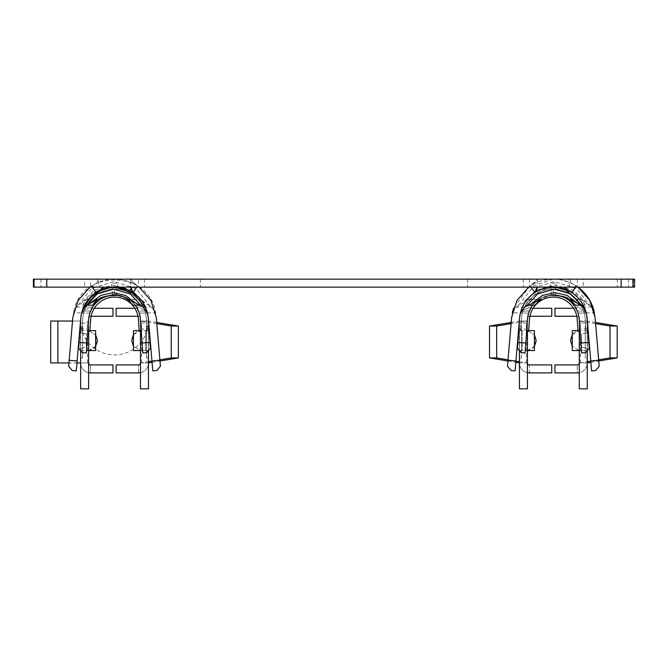<?xml version="1.0" encoding="UTF-8"?>
<svg xmlns="http://www.w3.org/2000/svg" width="668" height="668" viewBox="0 0 668 668"><rect width="100%" height="100%" fill="white"/><g stroke="black" fill="none" stroke-linecap="round" stroke-linejoin="round"><path stroke-width="0.5" stroke-dasharray="3.34 2.5" d="M92.201 305.142A25.927 25.927 0 0 1 132.999 305.184M147.428 312.849L155.611 312.849L151.636 307.071L145.048 302.938L131.588 290.037L113.301 285.044L94.923 289.887L81.429 302.829M145.048 302.938L141.75 300.876M141.282 300.583L139.028 299.239L126.945 299.239M127.638 299.448L139.495 299.448C138.702 299.097 139.696 301.026 142.476 305.218L139.762 305.218M142.493 305.209A33.909 33.909 0 0 0 82.69 305.167M82.824 305.218L86.197 299.448L76.269 307.071L73.488 312.849L81.663 312.849L82.515 309.969M111.731 295.256A25.927 25.927 0 0 0 88.677 319.229L87.85 331.111L88.677 319.229A25.927 25.927 0 0 1 114.545 295.106A25.927 25.927 0 0 1 140.414 319.229A25.927 25.927 0 0 0 114.545 295.106A25.927 25.927 0 0 0 88.677 319.229L86.322 352.946L82.348 352.671L78.649 348.412L80.719 318.669A33.909 33.909 0 0 1 88.577 299.239L86.197 299.448L88.435 299.448M150.375 306.487L136.055 288.618L113.785 281.554L91.441 288.559L77.07 306.478M108.249 287.799L115.497 287.148M146 308.482L148.329 318.168A33.909 33.909 0 0 0 133.675 293.043M156.788 370.565L160.42 366.248L155.627 312.849C149.448 269.029 79.651 269.029 73.472 312.841L68.67 366.248L72.311 370.565L76.286 370.899L77.129 360.962L69.18 360.286M110.863 287.315L118.236 287.315M110.871 287.349L111.556 286.555L111.556 283.933L112.349 283.14L116.741 283.14L117.543 283.933L117.543 286.555L117.543 283.933A0.802 0.802 0 0 0 116.741 283.14L112.349 283.14A0.802 0.802 0 0 0 111.556 283.933L111.556 286.555A0.802 0.802 0 0 1 110.855 287.349L118.244 287.349L117.543 286.555A0.802 0.802 0 0 0 118.244 287.349L118.244 287.349M145.29 307.071L136.163 307.071L139.136 313.058L136.197 307.071L145.29 307.071L147.469 313.058L139.178 313.058C132.514 289.737 96.584 289.737 89.879 313.033C96.576 289.737 132.514 289.737 139.211 313.041L147.486 313.058C140.405 279.474 88.685 279.474 81.596 313.05C88.685 279.5 140.363 279.466 147.494 313.016M145.257 307.071L147.436 313.058M81.655 313.058L83.801 307.071L81.63 313.058L89.921 313.058L92.894 307.071L83.801 307.071M117.852 295.339L111.247 295.339L117.852 295.339L116.741 294.488L114.545 294.321L114.545 286.689L116.741 286.739L114.545 286.689M83.842 307.071L92.935 307.071L89.963 313.058L88.619 321.032L88.619 350.558L82.632 350.558L82.632 357.931L80.636 357.931L80.636 362.924A9.97 9.97 0 0 0 90.614 372.894L90.614 364.912L90.614 372.894A9.97 9.97 0 0 1 80.636 362.924L88.619 362.924A1.996 1.996 0 0 0 90.614 364.912A1.996 1.996 0 0 1 88.619 362.924A1.996 1.996 0 0 0 90.614 364.912L112.95 364.912L112.95 372.894L90.614 372.894A9.97 9.97 0 0 1 80.636 362.924L80.636 319.596M95.633 330.61L80.636 330.61L82.632 330.61L82.632 326.026L80.636 326.026L80.636 321.032L80.636 362.924A9.97 9.97 0 0 0 88.619 372.694L88.619 331.169M80.636 319.855L80.636 321.032A33.909 33.909 0 0 1 82.139 311.063L90.614 311.063A25.927 25.927 0 0 0 88.619 321.032A25.927 25.927 0 0 1 90.614 311.063L82.139 311.063A33.909 33.909 0 0 0 80.636 321.032L80.711 318.861M95.633 350.558L80.636 350.558L82.632 350.558L82.632 330.61L88.619 330.61L88.619 362.924L80.636 362.924L80.636 388.851L88.619 388.851L88.619 372.694M97.762 291.574A33.909 33.909 0 0 1 115.556 287.14A33.909 33.909 0 0 0 114.462 287.131M77.129 360.962L80.761 318.168A33.909 33.909 0 0 1 111.481 287.265A33.909 33.909 0 0 0 86.84 340.58A33.909 33.909 0 0 0 145.323 335.261A33.909 33.909 0 0 0 111.481 287.265A33.909 33.909 0 0 1 148.329 318.168L152.813 370.899M111.172 287.298A33.909 33.909 0 0 0 110.646 287.357M80.745 318.377L80.719 318.669A33.909 33.909 0 0 1 114.545 287.131A33.909 33.909 0 0 1 148.371 318.669A33.909 33.909 0 0 0 114.545 287.131A33.909 33.909 0 0 0 80.719 318.669A33.909 33.909 0 0 1 114.545 287.131A33.909 33.909 0 0 1 148.371 318.669L150.45 348.412L146.751 352.671L142.768 352.946L140.414 319.229A25.927 25.927 0 0 0 128.582 299.239M139.169 313.058L140.414 319.229A25.927 25.927 0 0 0 114.545 295.106A25.927 25.927 0 0 0 88.677 319.229L89.93 313.067M88.677 319.229L87.85 331.111L89.838 331.253L87.85 331.111L89.838 331.253L90.673 319.371A23.931 23.931 0 0 1 114.545 297.101A23.931 23.931 0 0 1 138.426 319.371A23.931 23.931 0 0 0 114.545 297.101A23.931 23.931 0 0 0 90.673 319.371M148.354 318.377L147.503 313.058L149.198 330.56L148.371 318.669L149.198 330.56L147.21 330.693L146.384 318.811A31.914 31.914 0 0 0 114.545 289.119A31.914 31.914 0 0 0 82.715 318.811L81.88 330.693L79.893 330.56L81.88 330.693L79.893 330.56L81.88 330.693L82.715 318.811A31.914 31.914 0 0 1 114.545 289.119A31.914 31.914 0 0 1 146.384 318.811A31.914 31.914 0 0 0 114.545 289.119A31.914 31.914 0 0 0 82.715 318.811A31.914 31.914 0 0 1 114.545 289.119A31.914 31.914 0 0 1 146.384 318.811L147.21 330.693L146.384 318.811L147.21 330.693L149.198 330.56M146.459 326.026L146.459 357.931L146.459 350.558L140.472 350.558L140.472 321.032L140.472 362.924L148.455 362.924A9.97 9.97 0 0 1 138.485 372.894L138.485 364.912L138.485 372.894A9.97 9.97 0 0 0 148.455 362.924A9.97 9.97 0 0 1 138.485 372.894L116.14 372.894L116.14 364.912L138.485 364.912A1.996 1.996 0 0 0 140.472 362.924A1.996 1.996 0 0 1 138.485 364.912A1.996 1.996 0 0 0 140.472 362.924L140.472 330.61L146.459 330.61L146.459 326.026L148.455 326.026L148.455 362.924L148.455 326.026M140.472 331.169L140.472 321.032A25.927 25.927 0 0 0 138.485 311.063L146.952 311.063A33.909 33.909 0 0 1 148.455 321.032A33.909 33.909 0 0 0 146.952 311.063L138.485 311.063A25.927 25.927 0 0 1 140.472 321.032L140.472 318.244A1.996 1.996 0 0 0 138.485 316.248L116.14 316.248L116.14 308.274L138.485 308.274A9.97 9.97 0 0 1 148.455 318.244L148.455 388.851L140.472 388.851L140.472 318.244A1.996 1.996 0 0 0 138.485 316.248L138 316.248M146.459 357.931L148.455 357.931M148.455 330.61L148.455 350.558L146.459 350.558L146.459 330.61L145.674 330.61L145.674 350.558L145.674 330.61L145.674 350.558L145.674 330.61L146.459 330.61L148.455 328.614L148.455 352.545L148.455 328.614L148.455 352.545L148.455 328.614L146.459 330.61L148.455 330.61L133.458 330.61M134.794 308.274L138.485 308.274A9.97 9.97 0 0 1 148.455 318.244L148.455 319.596M148.455 319.855L148.455 350.708M139.211 330.61L140.472 330.61L140.472 350.558L140.472 330.61L140.472 350.558L133.458 346.316L140.472 350.558M97.394 340.655C96.96 346.158 94.029 349.464 88.619 350.558L88.619 330.61L88.619 350.558L88.619 330.61L89.888 330.61M94.305 308.274L90.614 308.274A9.97 9.97 0 0 0 80.636 318.244A9.97 9.97 0 0 1 90.614 308.274L112.95 308.274L112.95 316.248L90.614 316.248A1.996 1.996 0 0 0 88.619 318.244L88.619 362.924M91.098 316.248L90.614 316.248A1.996 1.996 0 0 0 88.619 318.244L88.619 321.032A25.927 25.927 0 0 1 114.545 295.106A25.927 25.927 0 0 1 140.472 321.032L139.136 313.067M80.636 349.556L80.636 331.604L80.636 349.556L80.636 331.604L80.636 349.556L82.632 347.56L82.632 333.599L82.632 347.56L82.632 333.599L82.632 347.56L86.297 347.56L86.297 333.599L86.297 347.56L82.632 347.56L80.636 349.556M139.144 287.131L130.502 280.351L130.502 287.131L98.588 287.131L98.588 279.149L114.629 279.149A41.884 41.884 0 0 0 114.645 279.149L130.502 279.149L130.502 280.351M136.84 287.131L137.591 286.054L136.138 285.144A41.884 41.884 0 0 0 114.662 279.149L114.629 279.149M135.095 305.218A25.927 25.927 0 0 0 111.498 295.289M148.388 318.861L148.58 321.091M80.636 350.708L80.636 321.032A33.909 33.909 0 0 1 114.545 287.131A33.909 33.909 0 0 1 148.455 321.032L140.472 321.032L148.622 322.277M140.472 372.694A9.97 9.97 0 0 0 148.455 362.924L148.663 362.924M80.636 326.026L80.636 357.931L82.632 357.931L82.632 326.026M82.732 305.218L84.585 305.218M80.761 318.168L81.671 312.849M98.588 279.257L95.866 283.549L89.955 287.131M95.866 283.549L98.689 282.272L98.588 279.149L90.614 279.149L90.614 287.131L98.588 287.131L91.508 286.054L92.259 287.131M114.545 279.149A41.884 41.884 0 0 0 98.689 282.272M136.138 285.144L130.502 279.149L138.485 279.149L138.485 287.131L537.389 287.131L537.389 279.149L634.6 279.149M130.945 287.131L130.502 285.962M130.502 287.131L138.485 287.131M84.627 279.149L144.463 279.149L84.627 279.149L84.627 287.131L144.463 287.131L84.627 287.131M33.4 279.149L90.614 279.149M33.876 279.149L40.973 279.149L33.876 279.149M632.922 279.149L628.538 279.149L632.922 279.149M621.156 279.149L617.29 279.149L621.156 279.149M138.485 279.149L537.389 279.149L531.352 285.211L537.389 280.351M583.264 279.149L523.428 279.149L583.264 279.149L583.264 287.131L523.428 287.131L583.264 287.131M34.344 279.149L34.344 287.131L33.4 287.131M33.876 287.131L40.973 287.131L33.876 287.131M34.344 287.131L90.614 287.131M553.346 279.149A41.884 41.884 0 0 1 569.203 282.272L569.303 287.131L537.389 287.131M577.945 287.131L576.392 286.054L569.303 287.131L634.6 287.131M632.922 287.131L628.538 287.131L632.922 287.131M621.156 287.131L617.29 287.131L621.156 287.131M200.308 279.149L200.308 287.131M50.718 321.032L80.561 321.032M80.636 330.61L80.636 350.558M88.852 330.61L88.852 350.558M50.718 362.924L80.636 362.924M80.519 321.032L72.511 321.032M76.962 362.924L68.954 362.924M148.455 350.558L133.458 350.558M140.247 330.61L140.247 350.558M152.079 362.29L159.978 360.979M156.704 322.435L148.663 321.099L148.663 362.858M148.455 362.924L141.165 362.924L148.455 361.705M151.978 361.121L159.877 359.818M156.805 323.629L148.68 322.285M141.165 362.924L140.472 362.924M148.538 321.083L141.165 321.032M141.24 331.111L139.253 331.253L141.24 331.111L139.253 331.253L138.426 319.371M88.619 330.61L95.633 334.852L88.619 330.61M86.297 340.58L86.297 347.56L86.297 340.58M116.716 286.689L112.374 286.689M116.741 286.739L116.741 294.404L112.349 294.404L112.349 286.739M114.545 295.106L114.545 294.321L112.349 294.488L111.247 295.339M633.556 279.149L633.556 287.131M577.277 279.149L577.277 287.131M585.201 305.167A33.909 33.909 0 0 0 556.477 287.29A33.909 33.909 0 0 1 583.339 305.218L583.281 305.218M585.16 305.218L583.339 305.218A33.909 33.909 0 0 1 587.13 318.168L586.245 312.849L584.475 307.714M534.901 305.192A25.927 25.927 0 0 1 555.96 295.256A25.927 25.927 0 0 0 532.797 305.218M586.237 312.849L594.411 312.849L591.623 307.071L581.694 299.448L579.265 299.239M579.44 299.448L581.694 299.448L585.068 305.218M525.382 305.209L535.744 293.477L550.248 287.616L556.477 287.273A33.909 33.909 0 0 0 519.562 318.168A33.909 33.909 0 0 1 520.447 312.841L512.281 312.849L516.255 307.071L528.396 299.448C529.181 299.105 528.188 301.034 525.415 305.218M540.955 299.239L528.864 299.239L540.253 299.448M586.537 302.938L573.086 289.945L554.707 285.044L536.404 289.987L522.902 302.854M575.699 305.134L568.785 299.005L555.96 295.239A25.927 25.927 0 0 1 556.394 295.289A25.927 25.927 0 0 0 527.478 319.229L525.123 352.946L521.149 352.671L517.441 348.412L519.52 318.669A33.909 33.909 0 0 1 553.346 287.131A33.909 33.909 0 0 1 587.172 318.669A33.909 33.909 0 0 0 553.346 287.131A33.909 33.909 0 0 0 519.52 318.669L520.389 313.058C527.486 279.474 579.206 279.474 586.304 313.05L587.147 318.377M590.821 306.487L576.451 288.568L554.114 281.554L531.837 288.618L517.525 306.487M552.795 279.157L528.689 287.624L513.5 308.224M578.947 287.883A41.884 41.884 0 0 0 553.154 279.149M553.229 287.131A33.909 33.909 0 0 0 552.336 287.14A33.909 33.909 0 0 1 553.154 287.131L560.285 287.925M549.672 287.349L550.357 286.555L550.357 283.933L551.15 283.14L555.542 283.14L556.335 283.933L556.335 286.555L556.335 283.933A0.802 0.802 0 0 0 555.542 283.14L551.15 283.14A0.802 0.802 0 0 0 550.357 283.933L550.357 286.555A0.802 0.802 0 0 1 549.647 287.349L557.037 287.349L556.335 286.555A0.802 0.802 0 0 0 557.037 287.349L557.037 287.349M549.664 287.315L557.029 287.315M520.455 313.058L522.643 307.071L520.422 313.058C527.503 279.474 579.206 279.483 586.295 313.05L589.251 348.412L585.544 352.671L581.569 352.946L579.214 319.229A25.927 25.927 0 0 0 553.346 295.106A25.927 25.927 0 0 0 527.478 319.229L526.651 331.111L528.639 331.253L526.651 331.111L528.639 331.253L529.473 319.371A23.931 23.931 0 0 1 553.346 297.101A23.931 23.931 0 0 1 577.219 319.371A23.931 23.931 0 0 0 553.346 297.101A23.931 23.931 0 0 0 529.473 319.371M586.27 313.058L584.091 307.071L586.237 313.058L577.97 313.058L586.287 313.058M556.644 295.339L550.048 295.339L556.644 295.339L555.542 294.488L553.346 294.321L553.346 286.689L555.517 286.689L551.175 286.689L553.346 286.689M578.012 313.041C571.307 289.737 535.385 289.737 528.68 313.033C535.377 289.737 571.315 289.728 578.012 313.05M584.091 307.071L574.998 307.071L577.962 313.058L574.956 307.071L584.049 307.071M528.705 313.058L520.405 313.058L528.722 313.058L531.695 307.071L522.601 307.071M522.643 307.071L531.728 307.071L528.764 313.058L527.419 321.032L527.419 350.558L521.432 350.558L521.432 357.931L519.437 357.931L519.437 321.032L519.437 362.924L527.419 362.924A1.996 1.996 0 0 0 529.415 364.912L529.415 372.894A9.97 9.97 0 0 1 519.437 362.924L519.437 357.931M585.26 326.026L585.26 330.61L587.255 330.61L587.255 350.558L585.26 350.558L585.26 357.931L585.26 326.026L587.255 326.026L587.255 321.032A33.909 33.909 0 0 0 585.752 311.063A33.909 33.909 0 0 1 587.255 321.032L587.255 319.855M578.004 330.61L585.26 330.61L585.26 350.558L579.273 350.558L579.273 321.032A25.927 25.927 0 0 0 577.277 311.063L585.752 311.063L577.277 311.063A25.927 25.927 0 0 1 579.273 321.032L579.273 362.924L587.255 362.924A9.97 9.97 0 0 1 577.277 372.894L577.277 364.912L577.277 372.894A9.97 9.97 0 0 0 587.255 362.924A9.97 9.97 0 0 1 577.277 372.894L554.941 372.894L554.941 364.912L577.277 364.912A1.996 1.996 0 0 0 579.273 362.924A1.996 1.996 0 0 1 577.277 364.912A1.996 1.996 0 0 0 579.273 362.924L579.273 330.61L579.273 350.558L579.273 330.61L579.273 350.558L572.259 346.316L579.273 350.558M587.999 330.56L587.172 318.669L587.999 330.56L586.011 330.693L585.185 318.811A31.914 31.914 0 0 0 553.346 289.119A31.914 31.914 0 0 0 521.508 318.811L520.681 330.693L518.694 330.56L520.681 330.693L518.694 330.56L520.681 330.693L521.508 318.811A31.914 31.914 0 0 1 553.346 289.119A31.914 31.914 0 0 1 585.185 318.811A31.914 31.914 0 0 0 553.346 289.119A31.914 31.914 0 0 0 521.508 318.811A31.914 31.914 0 0 1 553.346 289.119A31.914 31.914 0 0 1 585.185 318.811L586.011 330.693L585.185 318.811L586.011 330.693L587.999 330.56L586.011 330.693L587.999 330.56L587.172 318.669A33.909 33.909 0 0 0 572.476 293.043M528.672 313.058L527.478 319.229A25.927 25.927 0 0 1 553.346 295.106A25.927 25.927 0 0 1 579.214 319.229L577.962 313.067L579.273 321.032L579.273 329.015L579.273 318.244A1.996 1.996 0 0 0 577.277 316.248L554.941 316.248L554.941 308.274L577.277 308.274A9.97 9.97 0 0 1 587.255 318.244L587.255 350.708M529.415 364.912A1.996 1.996 0 0 1 527.419 362.924A1.996 1.996 0 0 0 529.415 364.912L551.751 364.912L551.751 372.894L529.415 372.894L529.415 364.912M521.432 357.931L521.432 326.026L521.432 330.61L527.419 330.61L527.419 362.924L527.419 331.169M521.432 326.026L519.437 326.026M519.437 350.708L519.437 321.032A33.909 33.909 0 0 1 520.94 311.063L529.415 311.063A25.927 25.927 0 0 0 527.419 321.032A25.927 25.927 0 0 1 529.415 311.063L520.94 311.063A33.909 33.909 0 0 0 519.437 321.032L519.437 319.855M519.228 362.924L519.437 362.924A9.97 9.97 0 0 0 529.415 372.894A9.97 9.97 0 0 1 519.437 362.924L519.437 318.244A9.97 9.97 0 0 1 529.415 308.274L551.751 308.274L551.751 316.248L529.415 316.248A1.996 1.996 0 0 0 527.419 318.244L527.419 388.851L519.437 388.851L519.437 362.924A9.97 9.97 0 0 0 527.419 372.694M534.433 330.61L519.437 330.61L521.432 330.61L521.432 350.558L522.217 350.558L522.217 330.61L522.217 350.558L522.217 330.61L522.217 350.558L521.432 350.558L519.437 352.545L519.437 328.614L519.437 352.545L519.437 328.614L519.437 352.545L521.432 350.558L519.437 350.558L534.433 350.558M519.437 319.596L519.437 318.244A9.97 9.97 0 0 1 529.415 308.274L533.097 308.274M536.195 340.655C535.753 346.158 532.83 349.464 527.419 350.558L527.419 330.61L527.419 350.558L527.419 330.61L528.68 330.61M529.891 316.248L529.415 316.248A1.996 1.996 0 0 0 527.419 318.244L527.419 321.032A25.927 25.927 0 0 1 553.346 295.106A25.927 25.927 0 0 1 579.273 321.032L587.381 321.091M587.255 326.026L587.255 357.931L585.26 357.931L587.255 357.931L587.464 362.924M587.255 331.604L587.255 349.556L587.255 331.604L587.255 349.556L587.255 331.604L585.26 333.599L585.26 347.56L585.26 333.599L585.26 347.56L585.26 333.599L581.594 333.599L581.594 347.56L581.594 333.599L585.26 333.599L587.255 331.604M587.255 319.596L587.255 318.244A9.97 9.97 0 0 0 577.277 308.274L573.595 308.274M587.255 323.028L587.255 329.015L587.255 323.028L579.273 323.028L587.255 323.028M579.273 362.924L579.273 372.694A9.97 9.97 0 0 0 587.255 362.924L579.273 362.924L579.273 318.244A1.996 1.996 0 0 0 577.277 316.248L576.793 316.248M575.632 287.131L576.384 286.054L569.203 282.272M579.273 331.169L579.273 321.032L587.423 322.277M587.18 318.861L587.255 321.032A33.909 33.909 0 0 0 553.346 287.131A33.909 33.909 0 0 0 519.437 321.032L519.512 318.861M519.545 318.377L520.389 313.058M579.273 372.694L579.273 388.851L587.255 388.851L587.255 362.924M527.478 319.229A25.927 25.927 0 0 1 553.346 295.106A25.927 25.927 0 0 1 579.214 319.229M519.52 318.669A33.909 33.909 0 0 1 553.346 287.131A33.909 33.909 0 0 1 587.172 318.669M594.42 312.841A41.884 41.884 0 0 1 595.079 317.492L599.221 366.248L595.58 370.565L591.606 370.899L587.13 318.168M552.336 287.14A33.909 33.909 0 0 1 570.13 291.574M519.562 318.168L515.086 370.899L511.112 370.565L507.471 366.248L512.272 312.849M553.271 279.149L553.229 279.149A41.884 41.884 0 0 0 531.753 285.144L528.747 287.131M531.352 285.211L530.308 286.054L531.06 287.131M531.753 285.144L533.782 282.99M536.947 287.131L537.389 285.962M529.415 279.149L529.415 287.131M467.583 279.149L467.583 287.131M587.255 330.61L572.259 330.61M587.255 350.558L572.259 350.558M579.039 330.61L579.039 350.558M590.879 362.29L598.77 360.979M595.497 322.435L587.464 321.099L587.464 362.858M579.966 362.924L587.255 361.705M590.779 361.121L598.67 359.818M595.605 323.629L587.481 322.285M587.339 321.083L579.966 321.032M519.312 321.091L527.419 321.032L519.27 322.277M519.437 330.61L519.437 350.558M527.653 330.61L527.653 350.558M519.437 361.705L526.726 362.924L519.437 362.924M527.419 362.924L526.726 362.924M508.014 359.818L515.913 361.121M519.211 322.285L511.087 323.629M507.922 360.979L515.813 362.29M519.228 362.858L519.228 321.099L511.187 322.435M526.726 321.032L519.353 321.083M580.041 331.111L578.054 331.253L580.041 331.111L578.054 331.253L577.219 319.371M527.419 330.61L534.433 334.852L527.419 330.61M581.594 340.58L581.594 333.599L581.594 340.58M555.517 286.689L551.175 286.689M555.542 286.739L555.542 294.404L551.15 294.404L551.15 286.739M553.346 295.106L553.346 294.321L551.15 294.488L550.048 295.339M84.686 305.218L87.341 305.218M140.472 323.028L148.455 323.028L140.472 323.028M80.636 323.028L88.619 323.028L80.636 323.028M87.024 343.001L79.066 342.442M81.613 313.058L89.904 313.058M150.033 342.442L142.075 343.001M159.919 360.286L151.962 360.962M80.427 362.924L80.427 321.032M87.566 362.924L87.566 321.032M141.532 362.858L141.532 321.099M146.459 330.61L146.459 350.558L146.459 330.61M143.144 307.071L151.636 307.071M88.76 299.448L97.92 299.448M76.269 307.071L84.811 307.071M528.129 305.218L525.399 305.218M527.419 323.028L519.437 323.028L527.419 323.028M525.816 343.001L517.859 342.442M588.834 342.442L580.868 343.001M583.231 305.218L580.55 305.218M598.712 360.286L590.762 360.962M515.93 360.962L507.981 360.286M580.325 362.858L580.325 321.099M526.359 362.858L526.359 321.099M521.432 350.558L521.432 330.61L521.432 350.558M524.747 307.071L516.255 307.071M579.206 299.448L569.971 299.448M591.623 307.071L583.08 307.071M117.493 287.691L112.166 287.298C105.753 287.465 99.841 289.269 94.43 292.709M107.556 287.941L108.233 287.791M140.472 329.015L148.455 329.015M80.636 329.015L88.619 329.015M134.109 282.99L136.539 285.211M117.827 287.131L114.529 287.131M99.515 287.131L97.695 286.989M144.463 279.149L144.463 287.131M133.458 334.852L140.472 330.61C135.061 331.704 132.139 335.002 131.696 340.513M88.619 350.558L95.633 346.316M145.674 350.558L146.459 350.558L148.455 352.545L146.459 350.558L145.674 350.558M86.297 333.599L82.632 333.599L80.636 331.604L82.632 333.599L86.297 333.599M88.944 299.239L98.505 299.239M117.777 295.331L111.322 295.331M40.973 279.149L40.973 287.131M46.96 279.149L46.96 287.131M573.461 292.709C566.172 288.175 558.49 286.505 550.407 287.691L550.407 287.691M566.965 281.645L564.151 280.719M587.255 329.015L579.273 329.015M527.419 329.015L519.437 329.015M569.303 279.257L572.025 283.549M570.205 286.989L568.385 287.131M553.363 287.131L550.073 287.131M523.428 279.149L523.428 287.131M527.419 350.558L534.433 346.316M572.259 334.852L579.273 330.61C573.862 331.704 570.94 335.002 570.497 340.513M522.217 330.61L521.432 330.61L519.437 328.614L521.432 330.61L522.217 330.61M581.594 347.56L585.26 347.56L587.255 349.556L585.26 347.56L581.594 347.56M579.022 299.239L569.386 299.239M556.569 295.331L550.123 295.331M628.538 279.149L628.538 287.131M617.29 279.149L617.29 287.131"/><path stroke-width="1" d="M81.671 312.849L84.811 307.071L100.893 295.381L113.243 292.626L125.526 295.456L135.47 302.938L143.144 307.071L147.419 312.849M90.973 302.938L98.505 299.239M97.92 299.448L92.334 305.218M132.932 305.218L127.638 299.448L135.47 302.938M126.945 299.239L127.638 299.448M141.75 300.876L141.282 300.583M85.679 306.487L97.177 293.962L113.794 289.135L130.36 294.004L141.833 306.487M82.515 309.969L90.138 297.953L101.887 289.837L107.69 287.925M115.497 287.148L133.667 293.444L146 308.482M149.198 330.56L148.371 318.669A33.909 33.909 0 0 0 148.329 318.168A33.909 33.909 0 0 1 148.371 318.669L150.033 342.442L142.075 343.001L142.768 352.946L146.751 352.671L150.45 348.412L150.033 342.442M133.675 293.043A33.909 33.909 0 0 0 115.556 287.14A33.909 33.909 0 0 1 131.604 291.732L130.502 287.131M114.462 287.131A33.909 33.909 0 0 0 111.481 287.265A33.909 33.909 0 0 0 111.172 287.298M110.646 287.357A33.909 33.909 0 0 0 88.577 299.239L88.944 299.239M90.673 319.371A23.931 23.931 0 0 1 114.545 297.101A23.931 23.931 0 0 1 138.426 319.371A23.931 23.931 0 0 0 114.545 297.101A23.931 23.931 0 0 0 90.673 319.371L89.838 331.253L87.85 331.111L88.677 319.229L87.024 343.001L79.066 342.442L78.649 348.412L82.348 352.671L86.322 352.946L87.024 343.001M142.075 343.001L140.414 319.229A25.927 25.927 0 0 0 135.095 305.218L139.762 305.218M79.066 342.442L80.719 318.669A33.909 33.909 0 0 1 80.761 318.168C81.964 307.288 87.074 298.763 96.083 292.592A33.909 33.909 0 0 1 97.762 291.574C109.961 287.248 116.649 285.762 117.827 287.131L117.718 287.131M139.144 287.131L150.935 300.416L156.279 317.492L159.919 360.286L151.962 360.962L148.329 318.168C147.085 307.272 141.975 298.746 133.007 292.592L136.84 287.131M111.498 295.289A25.927 25.927 0 0 0 88.677 319.229M148.455 350.708L148.455 388.851L140.472 388.851L140.472 331.169M148.354 318.377L148.388 318.861M80.711 318.861L80.745 318.377M88.619 331.169L88.619 388.851L80.636 388.851L80.636 350.708M140.472 362.924A1.996 1.996 0 0 1 138.485 364.912L116.14 364.912L116.14 372.894L138.485 372.894A9.97 9.97 0 0 0 140.472 372.694M88.619 362.924A1.996 1.996 0 0 0 90.614 364.912L112.95 364.912L112.95 372.894L90.614 372.894A9.97 9.97 0 0 1 88.619 372.694M138 316.248L116.14 316.248L116.14 308.274L134.794 308.274M94.305 308.274L112.95 308.274L112.95 316.248L91.098 316.248M128.582 299.239A25.927 25.927 0 0 0 111.731 295.256M132.982 305.218L135.095 305.218M130.945 287.131L133.007 292.592L131.604 291.732M80.761 318.168L77.129 360.962L69.18 360.286L68.67 366.248L72.311 370.565L76.286 370.899L77.129 360.962M69.18 360.286L72.812 317.492L78.156 300.408L89.955 287.131M156.788 370.565L152.813 370.899L156.788 370.565L160.42 366.248L159.919 360.286M151.962 360.962L152.813 370.899M92.259 287.131L96.083 292.592L104.208 287.131M46.735 279.149L46.735 287.131L621.156 287.131L621.156 279.149L34.344 279.149M33.4 279.149L33.876 279.149L33.876 287.131L33.4 287.131L33.4 279.149M632.922 279.149L632.922 287.131L634.6 287.131L634.6 279.149L621.156 279.149M34.344 287.131L46.735 287.131M632.922 287.131L621.156 287.131M89.888 330.61L95.633 330.61L95.633 350.558L88.619 350.558M72.511 321.032L50.718 321.032L50.718 362.924L57.857 362.924L57.857 321.032M80.636 362.924L76.962 362.924M68.954 362.924L57.857 362.924M140.472 350.558L133.458 350.558L133.458 330.61L139.211 330.61M148.455 362.924L152.079 362.29M159.978 360.979L178.373 357.931L178.373 326.026L156.704 322.435M159.877 359.818L171.242 357.931L171.242 326.026L178.373 326.026M171.242 357.931L178.373 357.931M148.455 361.705L151.978 361.121M171.242 326.026L156.805 323.629M138.426 319.371L139.253 331.253L141.24 331.111M131.696 340.513L133.458 334.852M133.458 346.316L131.696 340.655L133.458 346.316M97.394 340.655L95.633 346.316M95.633 334.852L97.394 340.513L95.633 334.852M534.909 305.218L532.797 305.218A25.927 25.927 0 0 0 527.478 319.229L525.816 343.001L517.859 342.442L517.441 348.412L521.149 352.671L525.123 352.946L525.816 343.001M517.859 342.442L519.52 318.669A33.909 33.909 0 0 1 519.562 318.168C520.764 307.288 525.866 298.763 534.884 292.592L536.295 291.732A33.909 33.909 0 0 1 552.336 287.14A33.909 33.909 0 0 0 520.447 312.841L524.747 307.071L540.955 299.239M540.253 299.448L534.968 305.218M575.557 305.218L569.971 299.448L576.927 302.938L583.08 307.071L586.22 312.849M569.386 299.239L569.971 299.448M532.421 302.938L542.366 295.456L554.649 292.626L566.998 295.381L576.927 302.938M526.058 306.487L537.523 294.004L554.089 289.135L570.714 293.953L582.212 306.478M513.5 308.224L512.272 312.824M594.42 312.841A41.884 41.884 0 0 0 578.947 287.883M560.419 287.958L565.763 289.687L584.475 307.714M579.214 319.229A25.927 25.927 0 0 0 556.394 295.289A25.927 25.927 0 0 1 579.214 319.229L581.569 352.946L585.544 352.671L589.251 348.412L588.834 342.442L580.868 343.001M529.473 319.371A23.931 23.931 0 0 1 553.346 297.101A23.931 23.931 0 0 1 577.219 319.371A23.931 23.931 0 0 0 553.346 297.101A23.931 23.931 0 0 0 529.473 319.371L528.639 331.253L526.651 331.111L527.478 319.229M587.999 330.56L587.172 318.669A33.909 33.909 0 0 0 587.13 318.168L591.606 370.899L595.58 370.565L599.221 366.248L598.712 360.286L590.762 360.962M587.172 318.669L588.834 342.442M572.476 293.043A33.909 33.909 0 0 0 553.43 287.131M552.336 287.14A33.909 33.909 0 0 0 519.52 318.669M577.945 287.131L589.735 300.416L595.079 317.492L598.712 360.286M550.173 287.131L550.073 287.131C550.632 285.712 557.321 287.198 570.13 291.574A33.909 33.909 0 0 1 571.808 292.592L575.632 287.131M563.692 287.131L571.808 292.592C580.776 298.746 585.886 307.272 587.13 318.168M587.255 350.708L587.255 388.851L579.273 388.851L579.273 331.169M587.147 318.377L587.18 318.861M519.512 318.861L519.545 318.377M527.419 331.169L527.419 388.851L519.437 388.851L519.437 350.708M527.419 362.924A1.996 1.996 0 0 0 529.415 364.912L551.751 364.912L551.751 372.894L529.415 372.894A9.97 9.97 0 0 1 527.419 372.694M579.273 362.924A1.996 1.996 0 0 1 577.277 364.912L554.941 364.912L554.941 372.894L577.277 372.894A9.97 9.97 0 0 0 579.273 372.694M576.793 316.248L554.941 316.248L554.941 308.274L573.595 308.274M533.097 308.274L551.751 308.274L551.751 316.248L529.891 316.248M519.562 318.168L515.93 360.962L507.981 360.286L507.471 366.248L511.112 370.565L515.086 370.899L515.93 360.962M507.981 360.286L511.613 317.492L516.957 300.408L528.747 287.131M531.06 287.131L534.884 292.592L536.947 287.131M536.295 291.732L537.389 287.131M579.273 350.558L572.259 350.558L572.259 330.61L578.004 330.61M587.255 362.924L590.879 362.29M598.77 360.979L617.174 357.931L617.174 326.026L595.497 322.435M598.67 359.818L610.034 357.931L610.034 326.026L617.174 326.026M610.034 357.931L617.174 357.931M587.255 361.705L590.779 361.121M610.034 326.026L595.605 323.629M528.68 330.61L534.433 330.61L534.433 350.558L527.419 350.558M508.014 359.818L496.658 357.931L496.658 326.026L489.519 326.026L489.519 357.931L507.922 360.979M515.913 361.121L519.437 361.705M511.087 323.629L496.658 326.026M496.658 357.931L489.519 357.931M515.813 362.29L519.228 362.858M511.187 322.435L489.519 326.026M577.219 319.371L578.054 331.253L580.041 331.111M536.195 340.655L534.433 346.316M534.433 334.852L536.195 340.513L534.433 334.852M570.497 340.513L572.259 334.852M572.259 346.316L570.497 340.655L572.259 346.316M87.341 305.218L92.251 305.218M532.797 305.218L528.129 305.218M580.55 305.218L575.632 305.218M99.173 299.089C100.542 297.101 105.911 295.882 115.288 295.431M101.845 289.812L108.233 287.791M552.603 295.431C562.072 295.907 567.449 297.135 568.727 299.097M560.193 287.908L565.646 289.645"/></g></svg>
